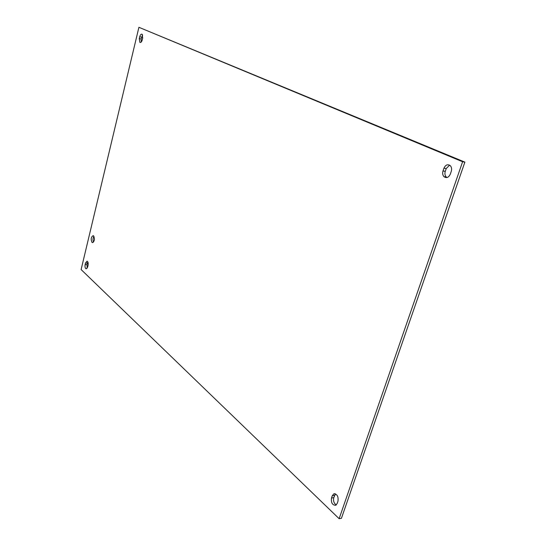 <?xml version="1.0" encoding="UTF-8"?>
<svg xmlns="http://www.w3.org/2000/svg" width="546" height="546" viewBox="0 0 546 546"><rect width="100%" height="100%" fill="white"/><g stroke="black" fill="none" stroke-linecap="round" stroke-linejoin="round"><path stroke-width="0.82" d="M92.021 242.397C90.656 239.196 91.039 236.944 93.175 235.66L93.584 235.879C94.963 239.073 94.588 241.318 92.458 242.629L92.021 242.397M93.926 236.295C92.84 238.172 92.718 240.11 93.543 242.103M88.056 265.383L87.667 267.008L86.172 268.837C85.135 268.284 84.794 266.878 85.149 264.619L85.538 263.008L87.046 261.165C88.077 261.725 88.418 263.131 88.056 265.383M87.838 261.93L86.991 264.701L87.217 268.161M451.262 171.369L450.307 174.167C448.635 177.587 446.526 178.426 443.987 176.672C442.649 175.177 442.321 173.273 442.997 170.98L443.939 168.209C445.659 164.687 447.816 163.882 450.402 165.786C451.638 167.294 451.924 169.158 451.262 171.369M449.611 165.145L446.218 168.557L445.277 171.321C444.601 173.614 444.935 175.505 446.266 177.006L446.976 177.546M142.718 38.036L142.267 39.892C141.66 41.919 140.861 42.745 139.878 42.37L139.278 38.589L139.721 36.739C140.329 34.698 141.134 33.872 142.131 34.255L142.718 38.036M142.663 35.005L141.168 38.998L141.23 42.028M337.988 501.16L337.21 503.426L335.729 505.275C332.398 505.241 330.985 502.825 331.497 498.013L332.268 495.761L333.824 493.864C337.121 493.966 338.513 496.396 337.988 501.16M335.51 493.898L333.777 497.665C333.108 500.941 333.94 503.357 336.281 504.913M462.605 161.752L339.134 518.7L341.427 518.311L464.885 162.121L138.909 27.3L462.605 161.752L464.885 162.121M339.134 518.7L81.115 269.567L138.909 27.3M86.991 264.701L85.149 264.619M87.38 263.09L85.538 263.008M445.277 171.321L442.997 170.98M446.218 168.557L443.939 168.209M141.168 38.998L139.278 38.589M141.612 37.148L139.721 36.739M333.777 497.665L331.497 498.013M334.541 495.42L332.268 495.761M446.266 177.006L443.987 176.672M140.459 42.492L139.878 42.37M334.821 493.72L333.824 493.864"/></g></svg>
